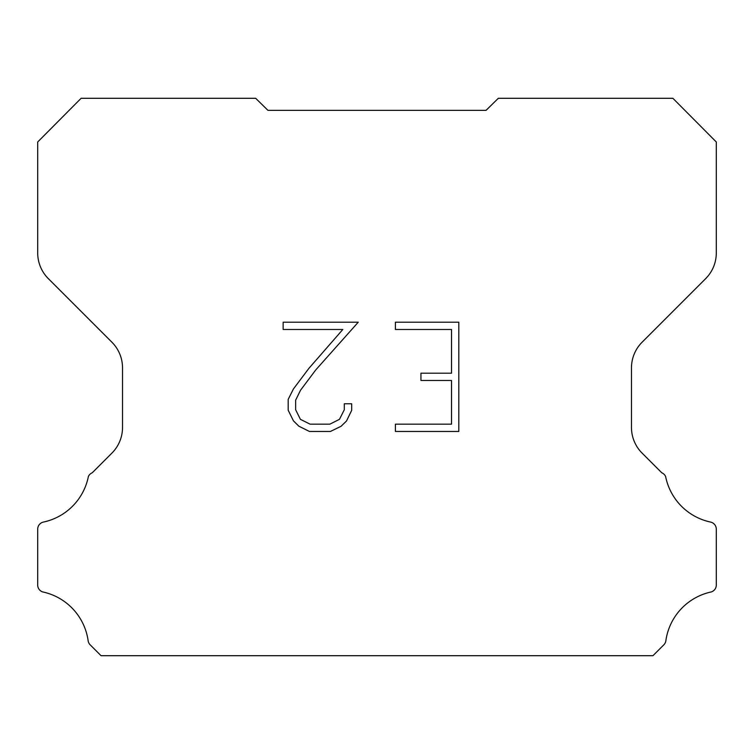 <?xml version="1.0" encoding="UTF-8"?>
<svg xmlns="http://www.w3.org/2000/svg" width="754" height="754" viewBox="0 0 754 754"><rect width="100%" height="100%" fill="white"/><g stroke="black" fill="none" stroke-linecap="round" stroke-linejoin="round"><path stroke-width="1.13" d="M451.523 424.172L451.523 380.478L420.939 380.478L420.939 373.192L451.523 373.192L451.523 329.489L395.407 329.489L395.407 322.203L458.809 322.203L458.809 431.458L395.407 431.458L395.407 424.172L451.523 424.172M351.703 403.758L351.703 410.308L346.51 420.977L341.1 426.274L330.431 431.458L309.451 431.458L298.848 426.189L293.447 420.864L288.179 410.195L288.179 399.384L293.447 388.932L308.886 368.376L342.806 329.489L283.136 329.489L283.136 322.203L358.244 322.203L315.709 369.988L300.563 390.176L295.653 400.148L295.653 409.742L300.412 419.347L310.092 424.172L329.866 424.172L339.47 419.328L344.305 409.742L344.305 403.758L351.703 403.758M267.943 110.348L255.672 98.293L81.121 98.293L37.7 141.978L37.7 252.948A36.352 36.352 0 0 0 48.35 278.65L111.875 342.175A36.352 36.352 0 0 1 122.525 367.886L122.525 427.443A36.352 36.352 0 0 1 111.875 453.145L92.242 472.786A7.267 7.267 0 0 0 88.378 476.509A58.162 58.162 0 0 1 43.459 522.06A7.267 7.267 0 0 0 37.7 529.176L37.7 584.689A7.267 7.267 0 0 0 42.658 591.918A58.162 58.162 0 0 1 88.114 640.57A7.267 7.267 0 0 0 90.15 644.811L101.045 655.707L652.955 655.707L663.85 644.811A7.267 7.267 0 0 0 665.886 640.57A58.162 58.162 0 0 1 711.342 591.918A7.267 7.267 0 0 0 716.3 584.689L716.3 529.176A7.267 7.267 0 0 0 710.541 522.06A58.162 58.162 0 0 1 665.622 476.509A7.267 7.267 0 0 0 661.758 472.786L642.125 453.145A36.352 36.352 0 0 1 631.475 427.443L631.475 367.886A36.352 36.352 0 0 1 642.125 342.175L705.65 278.65A36.352 36.352 0 0 0 716.3 252.948L716.3 141.978L672.879 98.293L498.328 98.293L486.057 110.348L267.943 110.348"/></g></svg>
